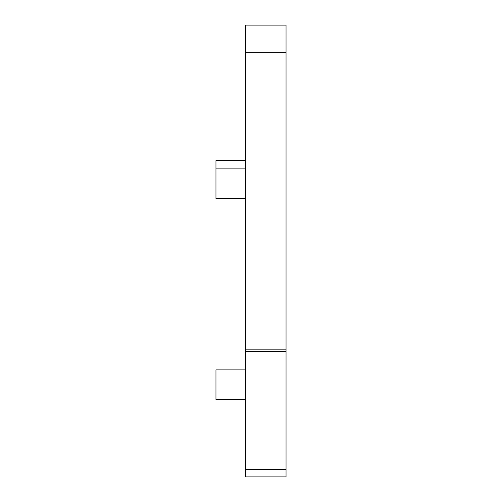 <?xml version="1.0" encoding="UTF-8"?>
<svg xmlns="http://www.w3.org/2000/svg" width="502" height="502" viewBox="0 0 502 502"><rect width="100%" height="100%" fill="white"/><g stroke="black" fill="none" stroke-linecap="round" stroke-linejoin="round"><path stroke-width="0.75" d="M245.465 469.282L245.465 476.9L286.04 476.9L286.04 25.1L245.465 25.1L245.465 469.282L286.04 469.282M245.465 198.485L215.96 198.485L215.96 160.602L245.465 160.602M245.465 399.485L215.96 399.485L215.96 369.905L245.465 369.905M245.465 351.45L286.04 351.45M245.465 349.85L286.04 349.85M245.465 52.76L286.04 52.76M245.465 168.898L215.96 168.898"/></g></svg>
